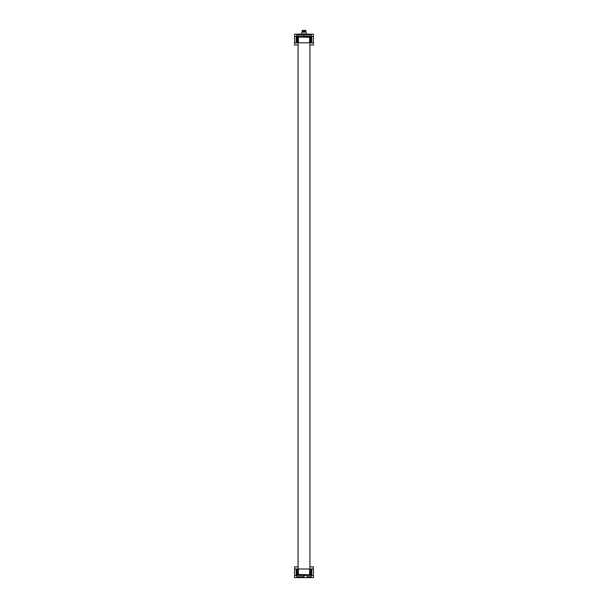 <?xml version="1.0" encoding="UTF-8"?>
<svg xmlns="http://www.w3.org/2000/svg" width="608" height="608" viewBox="0 0 608 608"><rect width="100%" height="100%" fill="white"/><g stroke="black" fill="none" stroke-linecap="round" stroke-linejoin="round"><path stroke-width="0.91" d="M311.06 36.328L311.06 42.788L310.133 42.788L310.133 36.328L313.416 36.328L313.333 42.788M294.675 42.788L294.584 36.328L310.285 36.328M297.715 36.328L297.867 42.788L294.584 42.788L294.584 44.939L298.08 44.939M298.505 36.328L297.867 36.328M309.654 36.328L309.654 37.27L298.346 37.042L298.346 36.328L304 36.328L304 34.975L310.696 34.975M310.551 37.293L310.057 37.278L310.065 36.328L309.442 36.328M308.043 36.328L308.659 36.328M305.908 36.328L302.092 36.328L305.908 36.328M311.06 42.788L313.416 42.788L313.416 44.939L309.92 44.939M296.94 36.328L296.94 42.788M298.346 37.042L298.384 42.788L309.616 42.788L309.654 37.27M310.057 37.278L310.019 42.788L310.544 42.788M297.867 42.788L297.943 37.035L297.411 37.02M310.019 42.788L309.442 42.788M298.505 42.788L297.981 42.788M294.584 36.328L294.584 34.177L301.302 34.177M306.69 34.177L313.416 34.177L313.416 36.328M298.558 36.328L299.919 36.328M297.935 36.328L297.943 37.035M311.266 36.328L311.243 34.975L311.266 36.328M297.304 34.975L296.757 34.975L296.734 36.328L296.757 34.975L304 34.975L303.992 33.896L306.69 33.896L306.683 34.975L306.69 33.896M303.992 33.896L301.302 33.896L301.218 34.975M299.957 575.449L299.341 575.449M297.449 574.492L297.943 574.499L297.981 568.989L297.867 575.449L294.584 575.449L294.584 577.6L313.416 577.6L313.416 568.989L311.06 568.989L311.06 575.449L313.416 575.449M297.943 574.499L297.935 575.449L298.346 574.507L309.654 574.735L309.616 568.989L298.384 568.989L298.346 574.507M297.981 568.989L298.384 568.989M309.616 568.989L310.019 568.989L310.057 574.75L310.589 574.758M310.065 575.449L304 575.449L310.065 575.449L310.057 574.75M310.133 575.449L310.019 568.989M301.218 576.802L304 576.802L304 575.449L297.715 575.449M309.654 575.449L309.654 574.735M298.08 566.838L294.584 566.838L294.584 575.449M294.675 568.989L296.263 568.989L296.263 575.449M313.333 568.989L313.416 566.838L309.92 566.838M296.734 575.449L296.757 576.802L297.304 576.802L296.757 576.802L296.734 575.449M300.101 575.449L301.317 575.449M302.092 575.449L305.908 575.449M306.683 575.449L307.899 575.449M311.266 575.449L311.243 576.802L310.673 576.802L311.243 576.802L311.266 575.449M310.673 576.802L306.782 576.802M297.867 568.989L296.94 568.989L296.94 575.449M304 576.802L297.327 576.802M310.285 575.449L311.06 575.449M310.133 568.989L311.06 568.989M309.442 575.449L308.081 575.449M296.94 568.989L296.263 568.989M305.839 32.011L301.842 32.194L305.839 32.011M302.381 30.4L305.763 30.491L305.854 31.069L302.138 31.069L305.854 31.342L305.748 32.011M302.138 31.342L305.748 31.479M303.992 30.4L305.657 30.4L303.992 30.4M311.737 42.788L311.737 36.328M296.263 36.328L296.263 42.788M311.737 575.449L311.737 568.989M298.08 42.788L298.08 568.989M309.92 42.788L309.92 568.989M302.237 30.491L302.138 31.069M302.252 31.479L302.252 32.011M301.842 33.896L301.842 32.194M306.151 33.896L306.151 32.194"/></g></svg>
